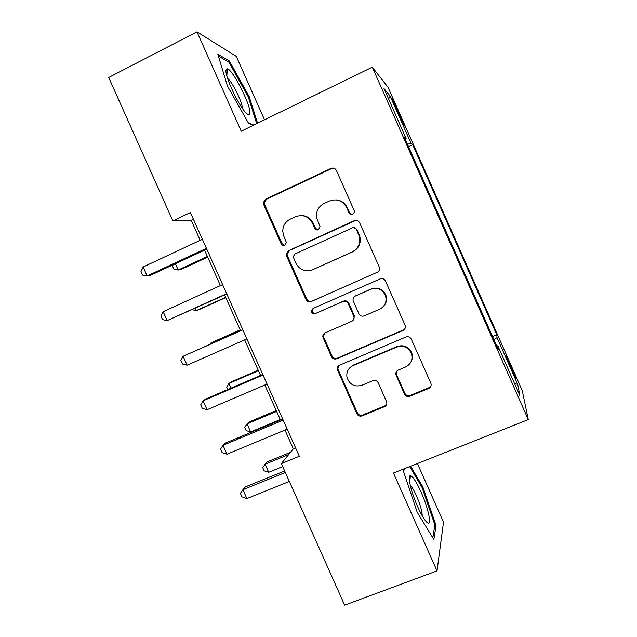 <?xml version="1.0" encoding="UTF-8"?>
<svg xmlns="http://www.w3.org/2000/svg" width="637" height="637" viewBox="0 0 637 637"><rect width="100%" height="100%" fill="white"/><g stroke="black" fill="none" stroke-linecap="round" stroke-linejoin="round"><path stroke-width="0.96" d="M352.651 214.112C354.053 213.323 354.562 212.129 354.18 210.552L336.376 170.421C335.134 168.248 333.35 167.579 331.009 168.399L265.597 199.166L263.312 202.646L263.662 204.549L281.132 243.748C281.976 245.245 283.202 245.723 284.795 245.181L286.403 242.498L283.895 236.367L282.756 231.39C282.836 225.817 285.296 221.756 290.154 219.216L295.576 216.699C302.925 214.167 308.563 216.341 312.48 223.221L314.75 228.333C315.61 229.838 316.844 230.315 318.46 229.766L320.061 226.661L316.637 217.743C315.928 211.333 318.381 206.595 323.986 203.545L329.488 200.997C336.949 198.41 342.658 200.591 346.608 207.527L348.893 212.678C349.753 214.199 351.011 214.677 352.651 214.112M510.763 365.534L506.519 356.688C505.913 356.258 507.546 360.486 511.407 369.372L515.652 378.227C516.217 378.561 514.585 374.333 510.763 365.534M404.479 394.056C405.697 396.214 407.489 396.939 409.846 396.23L428.733 388.459C430.827 387.36 431.56 385.664 430.915 383.378L411.287 339.147C410.053 336.981 408.253 336.264 405.88 337.005L339.553 365.208C337.841 366.068 337.069 367.469 337.26 369.404L356.847 413.716C358.058 415.85 359.817 416.574 362.127 415.881L384.477 406.677C386.372 405.729 387.121 404.192 386.739 402.09L378.227 382.821C377.008 380.679 375.233 379.963 372.9 380.671L361.816 385.313C354.315 387.248 349.347 384.501 346.91 377.064C346.305 371.793 348.351 367.979 353.041 365.606L396.724 347.093C403.42 345.095 408.325 347.253 411.43 353.567C413.023 359.618 411.072 364.093 405.57 366.992L398.221 370.073C396.254 371.092 395.505 372.685 395.975 374.859L404.479 394.056L404.821 393.284C406.04 395.426 407.823 396.15 410.164 395.442L428.972 387.694L431.106 385.592M264.53 119.812L236.319 56.398L196.976 31.85L241.224 131.198L372.303 67.148L528.296 419.592L393.443 473.028L437.022 570.895L344.665 605.15L281.363 463.593L299.318 456.259L190.423 212.535L172.842 220.896L191.251 220.338L200.169 240.308M196.976 31.85L108.704 77.459L172.842 220.896M377.184 272.373C379.23 271.243 379.955 269.539 379.357 267.261L359.618 222.767C358.384 220.601 356.593 219.916 354.244 220.713L288.545 250.683L286.236 254.505L286.594 256.01L305.951 299.478C307.161 301.612 308.913 302.304 311.198 301.556L377.765 272.055M385.473 281.013L405.164 325.372C405.785 327.657 405.06 329.353 402.982 330.468L336.686 358.774C334.393 359.491 332.633 358.782 331.423 356.648L322.84 336.973C322.696 335.07 323.469 333.7 325.141 332.848L351.735 321.311C353.575 320.347 354.331 318.826 353.997 316.756L348.232 303.594C347.006 301.444 345.238 300.744 342.921 301.5L315.283 313.635C313.237 314.168 311.939 313.396 311.382 311.318L312.99 308.483L380.09 278.918C382.447 278.146 384.246 278.847 385.473 281.013M395.306 106.984L404.2 126.086L397.432 109.46L391.859 97.867L395.306 106.984M372.303 67.148L388.068 87.357L522.26 390.624L528.296 419.592M405.228 139.288L406.183 138.715L404.137 136.82L498.166 349.283L497.831 345.795L496.749 346.082M406.183 138.715L383.992 88.567L390.123 96.036L410.961 143.126L407.481 144.384M408.5 146.677L412.688 144.718L410.961 143.126M412.688 144.718L496.772 334.751L497.051 337.674L517.722 384.382L519.832 395.497L497.831 345.795M437.022 570.895L443.519 522.181L417.426 463.521M284.97 430.086L293.331 448.782L281.363 463.593M204.573 250.15L220.41 285.599M224.59 294.947L240.579 330.738M244.664 339.863L260.541 375.408M264.833 385.011L280.471 420.014M403.659 329.807L404.352 329.512M193.449 219.303L191.251 220.338M295.568 447.859L293.331 448.782M492.52 336.527L496.772 334.751M264.259 202.518L263.304 202.972M493.834 339.489L497.051 337.674M388.642 99.069L390.123 96.036M517.722 384.382L514.529 383.522M257.571 123.212L249.194 96.593L229.36 60.985L217.822 54.193L227.425 85.987L248.629 123.403L253.478 125.21M404.28 468.728L403.484 471.284L417.155 512.156L433.853 539.515L436.042 525.461L422.849 486.915L410.586 466.228M228.006 61.678L229.36 60.985M248.319 97.031L249.194 96.593M434.705 525.971L436.042 525.461M421.941 487.265L422.849 486.915M351.823 214.35L349.482 212.67L347.205 207.543C344.92 202.908 341.241 200.352 336.161 199.883M300.943 215.545C306.548 215.529 310.641 218.077 313.213 223.173L315.482 228.261L317.974 229.941M334.13 168.279L331.678 168.582L266.529 199.222L264.251 202.677L264.602 204.573L281.992 243.613L284.54 245.285M355.916 220.346L289.373 250.516L287.08 254.322L287.43 255.819L306.708 299.103C307.918 301.229 309.662 301.922 311.939 301.174L377.645 272.11M356.258 229.256C355.39 227.735 354.14 227.258 352.5 227.807L294.804 254.052L293.187 256.791L295.815 263.129C299.693 269.969 305.306 272.174 312.64 269.73L352.142 251.981C358.488 248.462 360.829 243.127 359.164 235.977L356.258 229.256L356.808 229.177L353.607 227.56M356.808 229.177L359.706 235.873C361.362 242.992 359.037 248.303 352.715 251.806L312.64 269.73M324.695 333.071L323.524 336.44L323.843 337.562L332.076 356.035C333.278 358.161 335.03 358.87 337.315 358.153L403.332 329.958L404.885 328.788M352.938 320.491L354.554 316.302L348.813 303.204C347.595 301.062 345.835 300.369 343.526 301.11L315.283 313.635M313.149 308.412L312.114 310.888C312.663 312.966 313.961 313.73 316 313.205M379.668 309.192C385.082 306.262 387.033 301.779 385.52 295.751C382.455 289.333 377.55 287.168 370.806 289.246L355.39 296.014C353.535 297.001 352.779 298.546 353.129 300.64L358.894 313.778C360.12 315.928 361.896 316.629 364.229 315.888L379.668 309.192M382.941 306.978C386.261 303.745 387.264 299.884 385.95 295.393C382.893 288.999 378.004 286.841 371.299 288.911L370.806 289.246M355.104 296.157L371.299 288.911M396.501 371.459L396.533 374.636L404.821 393.284M411.144 361.577C412.561 358.814 412.76 355.932 411.749 352.954C408.651 346.671 403.77 344.521 397.106 346.512L396.724 347.093M349.554 368.035L353.599 364.953L397.106 346.512M338.597 365.789L337.881 368.735L338.183 369.755L357.389 412.864C358.591 414.99 360.343 415.706 362.644 415.021L384.907 405.849L386.635 404.439M175.39 263.726L178.201 270.016L180.996 269.483L207.686 257.117M173.145 264.769L172.508 266.043L173.957 269.284L178.201 270.016L207.399 256.48M206.428 248.342L147.139 275.94L143.134 266.999L202.375 239.273M206.778 249.123L150.523 275.295L147.139 275.94L142.592 275.104L140.992 271.545L143.134 266.999M195.288 308.212L196.347 310.577L198.975 309.678L225.761 297.575M192.048 309.693L196.347 310.577L225.657 297.336M240.205 329.894L213.347 341.79L210.855 342.993L211.189 343.749M240.237 329.974L210.855 342.993L210.162 344.203M258.232 370.248L231.287 381.889L228.954 383.45L231.04 388.116M258.447 370.718L228.954 383.45L226.7 387.145L227.767 389.526M355.247 220.402L354.578 220.689M226.668 293.649L167.149 320.602L163.144 311.676L222.624 284.596M226.804 293.944L167.149 320.602L162.523 319.591L160.93 316.04L163.144 311.676M242.801 329.751L183.13 356.29L242.84 329.847M187.127 365.2L182.429 364.014L180.836 360.462L183.13 356.29L187.127 365.2L246.885 338.892M262.77 374.452L205.91 398.937L203.092 400.832L263.025 375.026M207.073 409.726L202.303 408.365L200.711 404.821L203.092 400.832L207.073 409.726L267.062 384.055M276.243 410.547L249.202 421.933L247.037 423.86L250.652 431.934L280.264 419.544M276.625 411.406L247.037 423.86L244.719 427.395L246.161 430.62L250.652 431.934M282.709 419.082L225.633 442.97L223.014 445.303L283.186 420.141M226.995 454.189L222.146 452.652L220.561 449.109L223.014 445.303L226.995 454.189L287.215 429.155M249.919 112.86C250.652 104.564 232.521 69.067 227.29 68.796L225.992 70.301C224.829 76.647 239.544 107.494 246.495 113.378C248.701 115.385 249.839 115.217 249.919 112.86M242.275 108.194C242.769 102.995 232.139 81.417 227.632 78.526M218.387 56.072L228.994 62.251L248.231 96.768L256.679 123.65M253.813 125.043L248.414 123.021M417.713 506.797C421.176 514.473 424.154 519.569 426.639 522.085C432.475 528.057 428.693 508.828 421.065 492.082C416.502 482.066 412.975 476.635 410.499 475.775C407.099 474.828 410.913 491.748 417.713 506.797M422.212 515.803C422.204 511.407 420.301 504.767 416.502 495.881C414.082 490.514 411.996 486.994 410.244 485.314M409.671 466.595L422.1 487.536L434.872 524.912L432.818 537.811M403.571 471.563L404.487 468.649M290.456 452.334L267.086 461.921L265.096 464.214L268.703 472.28L282.701 466.571M288.665 454.555L265.096 464.214L262.707 467.598L264.148 470.815L268.703 472.28M284.651 470.942L245.325 486.931L242.912 489.71L285.344 472.479M246.885 498.588L241.956 496.868L240.372 493.333L242.912 489.71L246.885 498.588L289.349 481.445M396.58 109.859L397.432 109.46M399.885 117.288L400.721 116.897M347.205 207.543L346.608 207.527M315.482 228.261L314.75 228.333M313.213 223.173L312.48 223.221M281.992 243.613L281.132 243.748M264.602 204.573L263.662 204.549M266.529 199.222L265.597 199.166M331.678 168.582L331.009 168.399M349.482 212.67L348.893 212.678M311.939 301.174L311.198 301.556M306.708 299.103L305.951 299.478M287.43 255.819L286.594 256.01M289.373 250.516L288.545 250.683M354.809 220.673L354.244 220.713M352.715 251.806L352.142 251.981M359.204 234.583L358.663 234.679M403.332 329.958L402.982 330.468M337.315 358.153L336.686 358.774M332.076 356.035L331.423 356.648M323.843 337.562L323.158 338.096M354.307 315.57L353.75 316.016M348.813 303.204L348.232 303.594M343.526 301.11L342.921 301.5M355.948 295.656L355.39 296.014M396.533 374.636L396.15 375.336M353.599 364.953L353.041 365.606M384.907 405.849L384.477 406.677M362.644 415.021L362.127 415.881M357.389 412.864L356.847 413.716M338.183 369.755L337.562 370.423M428.972 387.694L428.733 388.459M410.164 395.442L409.846 396.23M264.251 202.677L263.312 202.646M287.08 254.322L286.236 254.505M359.706 235.873L359.164 235.977M323.524 336.44L322.84 336.973M354.554 316.302L353.997 316.756M312.114 310.888L311.382 311.318M385.95 295.393L385.52 295.751M396.357 374.166L395.975 374.859M411.749 352.954L411.43 353.567M337.881 368.735L337.26 369.404M226.852 75.93L227.29 68.796M409.591 482.066L410.499 475.775"/></g></svg>
